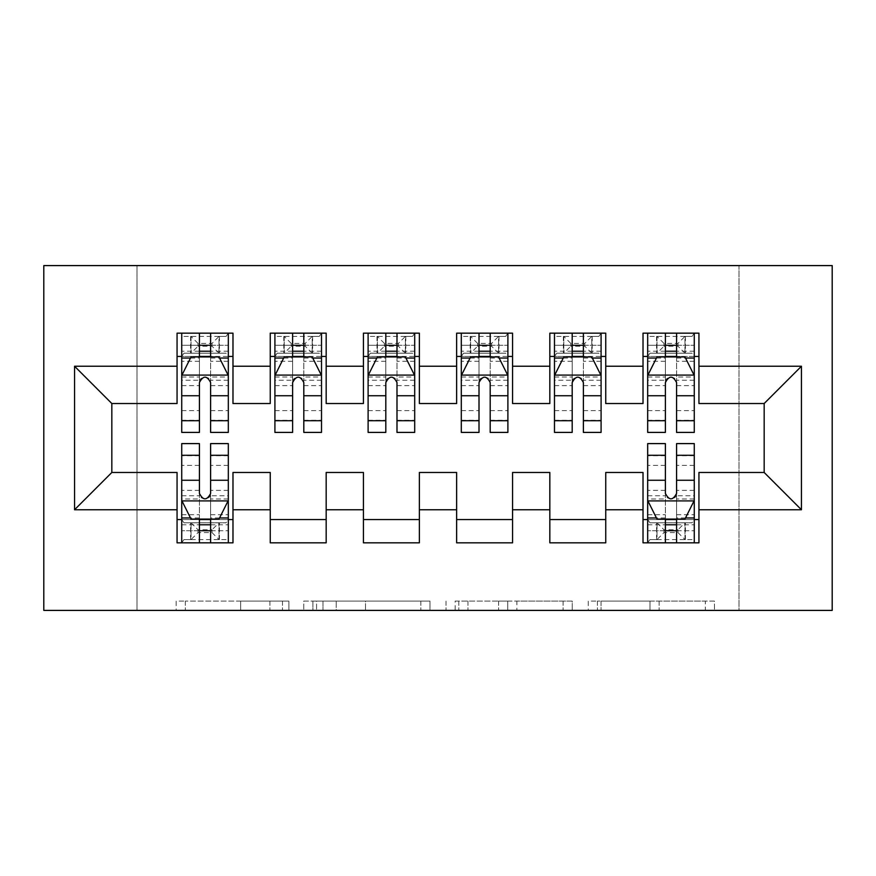 <?xml version="1.0" encoding="UTF-8"?>
<svg xmlns="http://www.w3.org/2000/svg" width="876" height="876" viewBox="0 0 876 876"><rect width="100%" height="100%" fill="white"/><g stroke="black" fill="none" stroke-linecap="round" stroke-linejoin="round"><path stroke-width="0.66" stroke-dasharray="4.38 3.29" d="M288.894 610.408L185.307 610.408L288.894 610.408L288.894 601.089L240.648 601.089L240.648 610.408L240.648 601.089L288.894 601.089L288.894 610.408L288.894 601.089L240.648 601.089L240.648 610.408L240.648 601.089L288.894 601.089L185.307 601.089L288.894 601.089M705.333 610.408L597.388 610.408L705.333 610.408L705.333 601.089L659.135 601.089L714.477 601.089L714.477 610.408L714.477 601.089L597.388 601.089L714.477 601.089L714.477 610.408L714.477 601.089L705.333 601.089L705.333 610.408M649.992 610.408L601.056 610.408L649.992 610.408L649.992 601.089L659.135 601.089L649.992 601.089L649.992 610.408L649.992 601.089L601.056 601.089L601.056 610.408L601.056 601.089L649.992 601.089L649.992 610.408M588.245 610.408L597.388 610.408L588.245 610.408L588.245 601.089L597.388 601.089L588.245 601.089L588.245 610.408M176.153 610.408L185.307 610.408L176.153 610.408L176.153 601.089L185.307 601.089L176.153 601.089L176.153 610.408M739.005 610.408L136.995 610.408L136.995 265.592L739.005 265.592L739.005 610.408L832.2 610.408L832.2 265.592L739.005 265.592L739.005 610.408M43.8 610.408L136.995 610.408L136.995 265.592L43.8 265.592L43.8 610.408M429.996 610.408L420.852 610.408L429.996 610.408L429.996 601.089L429.996 610.408M312.907 610.408L420.852 610.408L303.764 610.408L312.907 610.408L312.907 601.089L429.996 601.089L303.764 601.089L303.764 610.408L303.764 601.089L312.907 601.089L312.907 610.408M455.148 610.408L572.236 610.408L446.004 610.408L455.148 610.408L455.148 601.089L572.236 601.089L572.236 610.408L572.236 601.089L516.895 601.089L516.895 610.408M605.743 519.545L605.743 542.835L549.832 542.835L549.832 519.545L605.743 519.545L605.743 472.482L643.017 472.482L643.017 519.545L698.938 519.545L698.938 472.482L764.168 472.482L764.168 403.518L698.938 403.518L698.938 333.165L643.017 333.165L643.017 356.455L698.938 356.455M549.832 333.165L605.743 333.165L605.743 356.455L549.832 356.455L549.832 333.165M419.363 519.545L419.363 542.835L363.441 542.835L363.441 519.545L419.363 519.545L419.363 472.482L456.637 472.482L456.637 519.545L512.559 519.545L512.559 472.482L549.832 472.482L549.832 519.545M363.441 333.165L419.363 333.165L419.363 356.455L363.441 356.455L363.441 333.165M232.983 519.545L232.983 542.835L177.061 542.835L177.061 519.545L232.983 519.545L232.983 472.482L270.257 472.482L270.257 519.545L326.168 519.545L326.168 472.482L363.441 472.482L363.441 519.545M177.061 333.165L232.983 333.165L232.983 356.455L177.061 356.455L177.061 333.165M270.257 333.165L326.168 333.165L326.168 356.455L270.257 356.455L270.257 333.165M326.168 519.545L326.168 542.835L270.257 542.835L270.257 519.545M456.637 333.165L512.559 333.165L512.559 356.455L456.637 356.455L456.637 333.165M512.559 519.545L512.559 542.835L456.637 542.835L456.637 519.545M698.938 519.545L698.938 542.835L643.017 542.835L643.017 519.545M643.017 356.455L643.017 403.518L605.743 403.518L605.743 356.455M549.832 356.455L549.832 403.518L512.559 403.518L512.559 356.455M456.637 356.455L456.637 403.518L419.363 403.518L419.363 356.455M363.441 356.455L363.441 403.518L326.168 403.518L326.168 356.455M177.061 356.455L177.061 403.518L111.832 403.518L111.832 472.482L177.061 472.482L177.061 519.545M270.257 356.455L270.257 403.518L232.983 403.518L232.983 356.455M665.388 356.455L647.682 356.455L647.682 345.275L665.388 345.275L665.388 333.165L694.274 333.165L647.682 333.165L647.682 356.455L676.568 356.455M572.192 356.455L554.486 356.455L554.486 345.275L572.192 345.275L572.192 333.165L601.089 333.165L554.486 333.165L554.486 356.455L583.383 356.455M479.008 356.455L461.302 356.455L461.302 345.275L479.008 345.275L479.008 333.165L507.894 333.165L461.302 333.165L461.302 356.455L490.188 356.455M385.812 356.455L368.106 356.455L368.106 345.275L385.812 345.275L385.812 333.165L414.698 333.165L368.106 333.165L368.106 356.455L396.992 356.455M292.617 356.455L274.911 356.455L274.911 345.275L292.617 345.275L292.617 333.165L321.514 333.165L274.911 333.165L274.911 356.455L303.808 356.455M199.432 356.455L181.726 356.455L181.726 345.275L199.432 345.275L199.432 333.165L228.318 333.165L181.726 333.165L181.726 356.455L210.612 356.455M181.726 443.595L181.726 530.725L181.726 519.545L228.318 519.545L228.318 530.725L228.318 443.595M647.682 443.595L647.682 530.725L647.682 519.545L694.274 519.545L694.274 530.725L694.274 443.595M322.97 610.408L336.231 610.408L322.97 610.408L322.97 601.089L316.565 601.089L316.565 610.408L316.565 601.089L336.231 601.089L322.97 601.089L322.97 610.408M336.231 610.408L365.511 610.408L336.231 610.408L336.231 601.089L365.511 601.089L365.511 610.408L365.511 601.089L336.231 601.089L336.231 610.408M455.148 601.089L507.751 601.089L507.751 610.408L507.751 601.089L498.597 601.089L507.751 601.089L507.751 610.408L507.751 601.089L516.895 601.089M458.805 601.089L458.805 610.408L458.805 601.089M446.004 601.089L446.004 610.408L446.004 601.089M181.726 375.563L181.726 420.294L181.726 375.563L191.045 356.926L219 356.926L228.318 375.563L228.318 420.294L228.318 375.563M181.726 432.405L181.726 345.275L228.318 345.275L228.318 356.455L181.726 356.455L183.971 353.192L226.063 353.192L183.971 353.192M228.318 432.405L228.318 345.275L210.612 345.275L210.612 333.165M212.014 343.414L212.014 346.206L198.031 346.206L198.031 343.414L212.014 343.414L219 336.417L219 353.192L219 336.417L226.063 336.417L228.318 333.165L228.318 356.455L226.063 353.192M199.432 432.405L199.432 380.261L181.726 380.261M181.726 377.009L199.432 377.009L199.432 420.294L199.432 382.549C198.633 375.508 211.39 375.475 210.612 382.549L210.612 420.294L210.612 377.009L228.318 377.009M219 336.417L183.971 336.417L181.726 333.165L199.432 333.165M199.432 345.275L199.432 380.261M228.318 380.261L210.612 380.261L210.612 345.275M199.432 377.009L199.432 356.926M210.612 356.926L210.612 377.009M210.612 380.261L210.612 432.405M198.031 343.414L191.045 336.417L191.045 353.192L198.031 346.206M191.045 336.417L191.045 353.192M183.971 336.417L226.063 336.417M219 353.192L212.014 346.206M181.726 495.739L199.432 495.739L199.432 530.725L181.726 530.725L228.318 530.725L210.612 530.725L210.612 542.835L181.726 542.835L181.726 519.545L199.432 519.545M228.318 500.437L228.318 455.706L228.318 500.437L219 519.074L191.045 519.074L181.726 500.437L181.726 455.706L181.726 500.437M198.031 532.586L198.031 529.794L212.014 529.794L212.014 532.586L198.031 532.586L191.045 539.583L191.045 522.808L191.045 539.583L183.971 539.583L181.726 542.835L228.318 542.835L228.318 519.545L210.612 519.545M210.612 443.595L210.612 495.739L228.318 495.739M228.318 498.991L210.612 498.991L210.612 455.706L210.612 493.451C211.401 500.492 198.655 500.524 199.432 493.451L199.432 455.706L199.432 498.991L181.726 498.991M191.045 539.583L226.063 539.583L228.318 542.835L210.612 542.835M210.612 530.725L210.612 495.739M210.612 498.991L210.612 519.074M199.432 519.074L199.432 498.991M199.432 495.739L199.432 443.595M183.971 522.808L181.726 519.545L228.318 519.545L226.063 522.808L183.971 522.808L226.063 522.808M212.014 532.586L219 539.583L219 522.808L212.014 529.794M219 539.583L219 522.808M226.063 539.583L183.971 539.583M191.045 522.808L198.031 529.794M199.432 530.725L199.432 542.835M274.911 375.563L274.911 420.294L274.911 375.563L284.229 356.926L312.195 356.926L321.514 375.563L321.514 420.294L321.514 375.563M274.911 432.405L274.911 345.275L321.514 345.275L321.514 356.455L274.911 356.455L277.166 353.192L319.258 353.192L277.166 353.192M321.514 432.405L321.514 345.275L303.808 345.275L303.808 333.165M305.198 343.414L305.198 346.206L291.226 346.206L291.226 343.414L305.198 343.414L312.195 336.417L312.195 353.192L312.195 336.417L319.258 336.417L321.514 333.165L321.514 356.455L319.258 353.192M292.617 432.405L292.617 380.261L274.911 380.261M274.911 377.009L292.617 377.009L292.617 420.294L292.617 382.549C291.828 375.508 304.574 375.475 303.808 382.549L303.808 420.294L303.808 377.009L321.514 377.009M312.195 336.417L277.166 336.417L274.911 333.165L292.617 333.165M292.617 345.275L292.617 380.261M321.514 380.261L303.808 380.261L303.808 345.275M292.617 377.009L292.617 356.926M303.808 356.926L303.808 377.009M303.808 380.261L303.808 432.405M291.226 343.414L284.229 336.417L284.229 353.192L291.226 346.206M284.229 336.417L284.229 353.192M277.166 336.417L319.258 336.417M312.195 353.192L305.198 346.206M368.106 375.563L368.106 420.294L368.106 375.563L377.425 356.926L405.38 356.926L414.698 375.563L414.698 420.294L414.698 375.563M368.106 432.405L368.106 345.275L414.698 345.275L414.698 356.455L368.106 356.455L370.362 353.192L412.454 353.192L370.362 353.192M414.698 432.405L414.698 345.275L396.992 345.275L396.992 333.165M398.394 343.414L398.394 346.206L384.411 346.206L384.411 343.414L398.394 343.414L405.38 336.417L405.38 353.192L405.38 336.417L412.454 336.417L414.698 333.165L414.698 356.455L412.454 353.192M385.812 432.405L385.812 380.261L368.106 380.261M368.106 377.009L385.812 377.009L385.812 420.294L385.812 382.549C385.024 375.508 397.77 375.475 396.992 382.549L396.992 420.294L396.992 377.009L414.698 377.009M405.38 336.417L370.362 336.417L368.106 333.165L385.812 333.165M385.812 345.275L385.812 380.261M414.698 380.261L396.992 380.261L396.992 345.275M385.812 377.009L385.812 356.926M396.992 356.926L396.992 377.009M396.992 380.261L396.992 432.405M384.411 343.414L377.425 336.417L377.425 353.192L384.411 346.206M377.425 336.417L377.425 353.192M370.362 336.417L412.454 336.417M405.38 353.192L398.394 346.206M461.302 375.563L461.302 420.294L461.302 375.563L470.62 356.926L498.575 356.926L507.894 375.563L507.894 420.294L507.894 375.563M461.302 432.405L461.302 345.275L507.894 345.275L507.894 356.455L461.302 356.455L463.546 353.192L505.638 353.192L463.546 353.192M507.894 432.405L507.894 345.275L490.188 345.275L490.188 333.165M491.589 343.414L491.589 346.206L477.606 346.206L477.606 343.414L491.589 343.414L498.575 336.417L498.575 353.192L498.575 336.417L505.638 336.417L507.894 333.165L507.894 356.455L505.638 353.192M479.008 432.405L479.008 380.261L461.302 380.261M461.302 377.009L479.008 377.009L479.008 420.294L479.008 382.549C478.208 375.508 490.965 375.475 490.188 382.549L490.188 420.294L490.188 377.009L507.894 377.009M498.575 336.417L463.546 336.417L461.302 333.165L479.008 333.165M479.008 345.275L479.008 380.261M507.894 380.261L490.188 380.261L490.188 345.275M479.008 377.009L479.008 356.926M490.188 356.926L490.188 377.009M490.188 380.261L490.188 432.405M477.606 343.414L470.62 336.417L470.62 353.192L477.606 346.206M470.62 336.417L470.62 353.192M463.546 336.417L505.638 336.417M498.575 353.192L491.589 346.206M554.486 375.563L554.486 420.294L554.486 375.563L563.805 356.926L591.771 356.926L601.089 375.563L601.089 420.294L601.089 375.563M554.486 432.405L554.486 345.275L601.089 345.275L601.089 356.455L554.486 356.455L556.742 353.192L598.834 353.192L556.742 353.192M601.089 432.405L601.089 345.275L583.383 345.275L583.383 333.165M584.774 343.414L584.774 346.206L570.802 346.206L570.802 343.414L584.774 343.414L591.771 336.417L591.771 353.192L591.771 336.417L598.834 336.417L601.089 333.165L601.089 356.455L598.834 353.192M572.192 432.405L572.192 380.261L554.486 380.261M554.486 377.009L572.192 377.009L572.192 420.294L572.192 382.549C571.404 375.508 584.15 375.475 583.383 382.549L583.383 420.294L583.383 377.009L601.089 377.009M591.771 336.417L556.742 336.417L554.486 333.165L572.192 333.165M572.192 345.275L572.192 380.261M601.089 380.261L583.383 380.261L583.383 345.275M572.192 377.009L572.192 356.926M583.383 356.926L583.383 377.009M583.383 380.261L583.383 432.405M570.802 343.414L563.805 336.417L563.805 353.192L570.802 346.206M563.805 336.417L563.805 353.192M556.742 336.417L598.834 336.417M591.771 353.192L584.774 346.206M647.682 375.563L647.682 420.294L647.682 375.563L657 356.926L684.955 356.926L694.274 375.563L694.274 420.294L694.274 375.563M647.682 432.405L647.682 345.275L694.274 345.275L694.274 356.455L647.682 356.455L649.937 353.192L692.029 353.192L649.937 353.192M694.274 432.405L694.274 345.275L676.568 345.275L676.568 333.165M677.969 343.414L677.969 346.206L663.986 346.206L663.986 343.414L677.969 343.414L684.955 336.417L684.955 353.192L684.955 336.417L692.029 336.417L694.274 333.165L694.274 356.455L692.029 353.192M665.388 432.405L665.388 380.261L647.682 380.261M647.682 377.009L665.388 377.009L665.388 420.294L665.388 382.549C664.599 375.508 677.345 375.475 676.568 382.549L676.568 420.294L676.568 377.009L694.274 377.009M684.955 336.417L649.937 336.417L647.682 333.165L665.388 333.165M665.388 345.275L665.388 380.261M694.274 380.261L676.568 380.261L676.568 345.275M665.388 377.009L665.388 356.926M676.568 356.926L676.568 377.009M676.568 380.261L676.568 432.405M663.986 343.414L657 336.417L657 353.192L663.986 346.206M657 336.417L657 353.192M649.937 336.417L692.029 336.417M684.955 353.192L677.969 346.206M647.682 495.739L665.388 495.739L665.388 530.725L647.682 530.725L694.274 530.725L676.568 530.725L676.568 542.835L647.682 542.835L647.682 519.545L665.388 519.545M694.274 500.437L694.274 455.706L694.274 500.437L684.955 519.074L657 519.074L647.682 500.437L647.682 455.706L647.682 500.437M663.986 532.586L663.986 529.794L677.969 529.794L677.969 532.586L663.986 532.586L657 539.583L657 522.808L657 539.583L649.937 539.583L647.682 542.835L694.274 542.835L694.274 519.545L676.568 519.545M676.568 443.595L676.568 495.739L694.274 495.739M694.274 498.991L676.568 498.991L676.568 455.706L676.568 493.451C677.367 500.492 664.61 500.524 665.388 493.451L665.388 455.706L665.388 498.991L647.682 498.991M657 539.583L692.029 539.583L694.274 542.835L676.568 542.835M676.568 530.725L676.568 495.739M676.568 498.991L676.568 519.074M665.388 519.074L665.388 498.991M665.388 495.739L665.388 443.595M649.937 522.808L647.682 519.545L694.274 519.545L692.029 522.808L649.937 522.808L692.029 522.808M677.969 532.586L684.955 539.583L684.955 522.808L677.969 529.794M684.955 539.583L684.955 522.808M692.029 539.583L649.937 539.583M657 522.808L663.986 529.794M665.388 530.725L665.388 542.835M282.499 601.089L282.499 610.408L282.499 601.089M269.918 601.089L269.918 610.408L269.918 601.089M185.307 601.089L185.307 610.408L185.307 601.089M420.852 601.089L420.852 610.408L420.852 601.089M563.093 601.089L563.093 610.408L563.093 601.089M498.597 601.089L498.597 610.408L498.597 601.089M467.959 601.089L467.959 610.408L467.959 601.089M659.135 601.089L659.135 610.408L659.135 601.089M597.388 601.089L597.388 610.408L597.388 601.089M181.956 375.092L228.089 375.092M181.726 410.592L199.432 410.592M199.432 361.295L181.726 361.295M228.318 361.295L210.612 361.295M190.486 358.043L199.432 358.043M210.612 358.043L219.558 358.043M210.612 410.592L228.318 410.592M181.726 385.615L199.432 385.615M210.612 385.615L228.318 385.615M228.318 351.21L210.612 351.21M199.432 351.21L181.726 351.21M219.438 336.417L219.438 353.192M190.607 336.417L190.607 353.192M228.089 500.908L181.956 500.908M228.318 465.408L210.612 465.408M210.612 514.705L228.318 514.705M181.726 514.705L199.432 514.705M219.558 517.957L210.612 517.957M199.432 517.957L190.486 517.957M199.432 465.408L181.726 465.408M228.318 490.385L210.612 490.385M199.432 490.385L181.726 490.385M181.726 524.79L199.432 524.79M210.612 524.79L228.318 524.79M190.607 539.583L190.607 522.808M219.438 539.583L219.438 522.808M275.152 375.092L321.273 375.092M274.911 410.592L292.617 410.592M292.617 361.295L274.911 361.295M321.514 361.295L303.808 361.295M283.671 358.043L292.617 358.043M303.808 358.043L312.754 358.043M303.808 410.592L321.514 410.592M274.911 385.615L292.617 385.615M303.808 385.615L321.514 385.615M321.514 351.21L303.808 351.21M292.617 351.21L274.911 351.21M312.633 336.417L312.633 353.192M283.791 336.417L283.791 353.192M368.336 375.092L414.468 375.092M368.106 410.592L385.812 410.592M385.812 361.295L368.106 361.295M414.698 361.295L396.992 361.295M376.866 358.043L385.812 358.043M396.992 358.043L405.938 358.043M396.992 410.592L414.698 410.592M368.106 385.615L385.812 385.615M396.992 385.615L414.698 385.615M414.698 351.21L396.992 351.21M385.812 351.21L368.106 351.21M405.818 336.417L405.818 353.192M376.987 336.417L376.987 353.192M461.532 375.092L507.664 375.092M461.302 410.592L479.008 410.592M479.008 361.295L461.302 361.295M507.894 361.295L490.188 361.295M470.062 358.043L479.008 358.043M490.188 358.043L499.134 358.043M490.188 410.592L507.894 410.592M461.302 385.615L479.008 385.615M490.188 385.615L507.894 385.615M507.894 351.21L490.188 351.21M479.008 351.21L461.302 351.21M499.013 336.417L499.013 353.192M470.182 336.417L470.182 353.192M554.727 375.092L600.848 375.092M554.486 410.592L572.192 410.592M572.192 361.295L554.486 361.295M601.089 361.295L583.383 361.295M563.246 358.043L572.192 358.043M583.383 358.043L592.329 358.043M583.383 410.592L601.089 410.592M554.486 385.615L572.192 385.615M583.383 385.615L601.089 385.615M601.089 351.21L583.383 351.21M572.192 351.21L554.486 351.21M592.209 336.417L592.209 353.192M563.367 336.417L563.367 353.192M647.912 375.092L694.044 375.092M647.682 410.592L665.388 410.592M665.388 361.295L647.682 361.295M694.274 361.295L676.568 361.295M656.442 358.043L665.388 358.043M676.568 358.043L685.514 358.043M676.568 410.592L694.274 410.592M647.682 385.615L665.388 385.615M676.568 385.615L694.274 385.615M694.274 351.21L676.568 351.21M665.388 351.21L647.682 351.21M685.393 336.417L685.393 353.192M656.562 336.417L656.562 353.192M694.044 500.908L647.912 500.908M694.274 465.408L676.568 465.408M676.568 514.705L694.274 514.705M647.682 514.705L665.388 514.705M685.514 517.957L676.568 517.957M665.388 517.957L656.442 517.957M665.388 465.408L647.682 465.408M694.274 490.385L676.568 490.385M665.388 490.385L647.682 490.385M647.682 524.79L665.388 524.79M676.568 524.79L694.274 524.79M656.562 539.583L656.562 522.808M685.393 539.583L685.393 522.808M181.726 420.294L199.432 420.294M210.612 420.294L228.318 420.294M228.318 455.706L210.612 455.706M199.432 455.706L181.726 455.706M274.911 420.294L292.617 420.294M303.808 420.294L321.514 420.294M368.106 420.294L385.812 420.294M396.992 420.294L414.698 420.294M461.302 420.294L479.008 420.294M490.188 420.294L507.894 420.294M554.486 420.294L572.192 420.294M583.383 420.294L601.089 420.294M647.682 420.294L665.388 420.294M676.568 420.294L694.274 420.294M694.274 455.706L676.568 455.706M665.388 455.706L647.682 455.706"/><path stroke-width="1.31" d="M43.8 610.408L832.2 610.408L832.2 265.592L43.8 265.592L43.8 610.408M74.559 509.755L74.559 366.245L177.061 366.245L177.061 403.518L111.832 403.518L111.832 472.482L74.559 509.755L177.061 509.755L177.061 542.835L232.983 542.835L232.983 509.755L270.257 509.755L270.257 542.835L326.168 542.835L326.168 509.755L363.441 509.755L363.441 542.835L419.363 542.835L419.363 509.755L456.637 509.755L456.637 542.835L512.559 542.835L512.559 509.755L549.832 509.755L549.832 542.835L605.743 542.835L605.743 509.755L643.017 509.755L643.017 542.835L698.938 542.835L698.938 472.482L764.168 472.482L764.168 403.518L698.938 403.518L698.938 366.245L801.441 366.245L801.441 509.755L698.938 509.755M698.938 366.245L698.938 333.165L643.017 333.165L643.017 366.245L605.743 366.245L605.743 333.165L549.832 333.165L549.832 366.245L512.559 366.245L512.559 333.165L456.637 333.165L456.637 366.245L419.363 366.245L419.363 333.165L363.441 333.165L363.441 366.245L326.168 366.245L326.168 333.165L270.257 333.165L270.257 366.245L232.983 366.245L232.983 333.165L177.061 333.165L177.061 366.245M605.743 509.755L605.743 472.482L643.017 472.482L643.017 509.755M801.441 366.245L764.168 403.518M512.559 509.755L512.559 472.482L549.832 472.482L549.832 509.755M643.017 366.245L643.017 403.518L605.743 403.518L605.743 366.245M419.363 509.755L419.363 472.482L456.637 472.482L456.637 509.755M549.832 366.245L549.832 403.518L512.559 403.518L512.559 366.245M326.168 509.755L326.168 472.482L363.441 472.482L363.441 509.755M456.637 366.245L456.637 403.518L419.363 403.518L419.363 366.245M232.983 509.755L232.983 472.482L270.257 472.482L270.257 509.755M363.441 366.245L363.441 403.518L326.168 403.518L326.168 366.245M111.832 472.482L177.061 472.482L177.061 509.755M270.257 366.245L270.257 403.518L232.983 403.518L232.983 366.245M643.017 356.455L647.682 356.455M694.274 356.455L698.938 356.455M549.832 356.455L554.486 356.455M601.089 356.455L605.743 356.455M456.637 356.455L461.302 356.455M507.894 356.455L512.559 356.455M363.441 356.455L368.106 356.455M414.698 356.455L419.363 356.455M270.257 356.455L274.911 356.455M321.514 356.455L326.168 356.455M177.061 356.455L181.726 356.455M228.318 356.455L232.983 356.455M177.061 519.545L181.726 519.545M228.318 519.545L232.983 519.545M270.257 519.545L326.168 519.545M363.441 519.545L419.363 519.545M456.637 519.545L512.559 519.545M549.832 519.545L605.743 519.545M643.017 519.545L647.682 519.545M694.274 519.545L698.938 519.545M74.559 366.245L111.832 403.518M764.168 472.482L801.441 509.755M210.612 345.275L199.432 345.275M228.318 420.721L210.612 420.721L210.612 432.405L228.318 432.405L228.318 375.563L219 356.926L191.045 356.926L181.726 375.563L181.726 432.405L199.432 432.405L199.432 420.721L181.726 420.721M181.726 375.563L181.726 333.165M228.318 375.563L228.318 333.165M199.432 356.926L199.432 333.165M210.612 333.165L210.612 356.926M210.612 420.721L210.612 382.549C206.889 375.366 203.166 375.366 199.432 382.549L199.432 420.721M210.612 356.455L199.432 356.455M199.432 530.725L210.612 530.725M181.726 455.279L199.432 455.279L199.432 443.595L181.726 443.595L181.726 500.437L191.045 519.074L219 519.074L228.318 500.437L228.318 443.595L210.612 443.595L210.612 455.279L228.318 455.279M228.318 500.437L228.318 542.835M181.726 500.437L181.726 542.835M210.612 519.074L210.612 542.835M199.432 542.835L199.432 519.074M199.432 455.279L199.432 493.451C203.155 500.634 206.878 500.634 210.612 493.451L210.612 455.279M199.432 519.545L210.612 519.545M303.808 345.275L292.617 345.275M321.514 420.721L303.808 420.721L303.808 432.405L321.514 432.405L321.514 375.563L312.195 356.926L284.229 356.926L274.911 375.563L274.911 432.405L292.617 432.405L292.617 420.721L274.911 420.721M274.911 375.563L274.911 333.165M321.514 375.563L321.514 333.165M292.617 356.926L292.617 333.165M303.808 333.165L303.808 356.926M303.808 420.721L303.808 382.549C300.085 375.366 296.351 375.366 292.617 382.549L292.617 420.721M303.808 356.455L292.617 356.455M396.992 345.275L385.812 345.275M414.698 420.721L396.992 420.721L396.992 432.405L414.698 432.405L414.698 375.563L405.38 356.926L377.425 356.926L368.106 375.563L368.106 432.405L385.812 432.405L385.812 420.721L368.106 420.721M368.106 375.563L368.106 333.165M414.698 375.563L414.698 333.165M385.812 356.926L385.812 333.165M396.992 333.165L396.992 356.926M396.992 420.721L396.992 382.549C393.269 375.366 389.546 375.366 385.812 382.549L385.812 420.721M396.992 356.455L385.812 356.455M490.188 345.275L479.008 345.275M507.894 420.721L490.188 420.721L490.188 432.405L507.894 432.405L507.894 375.563L498.575 356.926L470.62 356.926L461.302 375.563L461.302 432.405L479.008 432.405L479.008 420.721L461.302 420.721M461.302 375.563L461.302 333.165M507.894 375.563L507.894 333.165M479.008 356.926L479.008 333.165M490.188 333.165L490.188 356.926M490.188 420.721L490.188 382.549C486.465 375.366 482.742 375.366 479.008 382.549L479.008 420.721M490.188 356.455L479.008 356.455M583.383 345.275L572.192 345.275M601.089 420.721L583.383 420.721L583.383 432.405L601.089 432.405L601.089 375.563L591.771 356.926L563.805 356.926L554.486 375.563L554.486 432.405L572.192 432.405L572.192 420.721L554.486 420.721M554.486 375.563L554.486 333.165M601.089 375.563L601.089 333.165M572.192 356.926L572.192 333.165M583.383 333.165L583.383 356.926M583.383 420.721L583.383 382.549C579.66 375.366 575.926 375.366 572.192 382.549L572.192 420.721M583.383 356.455L572.192 356.455M676.568 345.275L665.388 345.275M694.274 420.721L676.568 420.721L676.568 432.405L694.274 432.405L694.274 375.563L684.955 356.926L657 356.926L647.682 375.563L647.682 432.405L665.388 432.405L665.388 420.721L647.682 420.721M647.682 375.563L647.682 333.165M694.274 375.563L694.274 333.165M665.388 356.926L665.388 333.165M676.568 333.165L676.568 356.926M676.568 420.721L676.568 382.549C672.845 375.366 669.122 375.366 665.388 382.549L665.388 420.721M676.568 356.455L665.388 356.455M665.388 530.725L676.568 530.725M647.682 455.279L665.388 455.279L665.388 443.595L647.682 443.595L647.682 500.437L657 519.074L684.955 519.074L694.274 500.437L694.274 443.595L676.568 443.595L676.568 455.279L694.274 455.279M694.274 500.437L694.274 542.835M647.682 500.437L647.682 542.835M676.568 519.074L676.568 542.835M665.388 542.835L665.388 519.074M665.388 455.279L665.388 493.451C669.111 500.634 672.834 500.634 676.568 493.451L676.568 455.279M665.388 519.545L676.568 519.545M228.089 375.092L181.956 375.092M181.726 358.043L190.486 358.043M219.558 358.043L228.318 358.043M199.432 395.744L181.726 395.744M228.318 395.744L210.612 395.744M210.612 351.21L199.432 351.21M181.956 500.908L228.089 500.908M228.318 517.957L219.558 517.957M190.486 517.957L181.726 517.957M210.612 480.256L228.318 480.256M181.726 480.256L199.432 480.256M199.432 524.79L210.612 524.79M321.273 375.092L275.152 375.092M274.911 358.043L283.671 358.043M312.754 358.043L321.514 358.043M292.617 395.744L274.911 395.744M321.514 395.744L303.808 395.744M303.808 351.21L292.617 351.21M414.468 375.092L368.336 375.092M368.106 358.043L376.866 358.043M405.938 358.043L414.698 358.043M385.812 395.744L368.106 395.744M414.698 395.744L396.992 395.744M396.992 351.21L385.812 351.21M507.664 375.092L461.532 375.092M461.302 358.043L470.062 358.043M499.134 358.043L507.894 358.043M479.008 395.744L461.302 395.744M507.894 395.744L490.188 395.744M490.188 351.21L479.008 351.21M600.848 375.092L554.727 375.092M554.486 358.043L563.246 358.043M592.329 358.043L601.089 358.043M572.192 395.744L554.486 395.744M601.089 395.744L583.383 395.744M583.383 351.21L572.192 351.21M694.044 375.092L647.912 375.092M647.682 358.043L656.442 358.043M685.514 358.043L694.274 358.043M665.388 395.744L647.682 395.744M694.274 395.744L676.568 395.744M676.568 351.21L665.388 351.21M647.912 500.908L694.044 500.908M694.274 517.957L685.514 517.957M656.442 517.957L647.682 517.957M676.568 480.256L694.274 480.256M647.682 480.256L665.388 480.256M665.388 524.79L676.568 524.79"/></g></svg>
